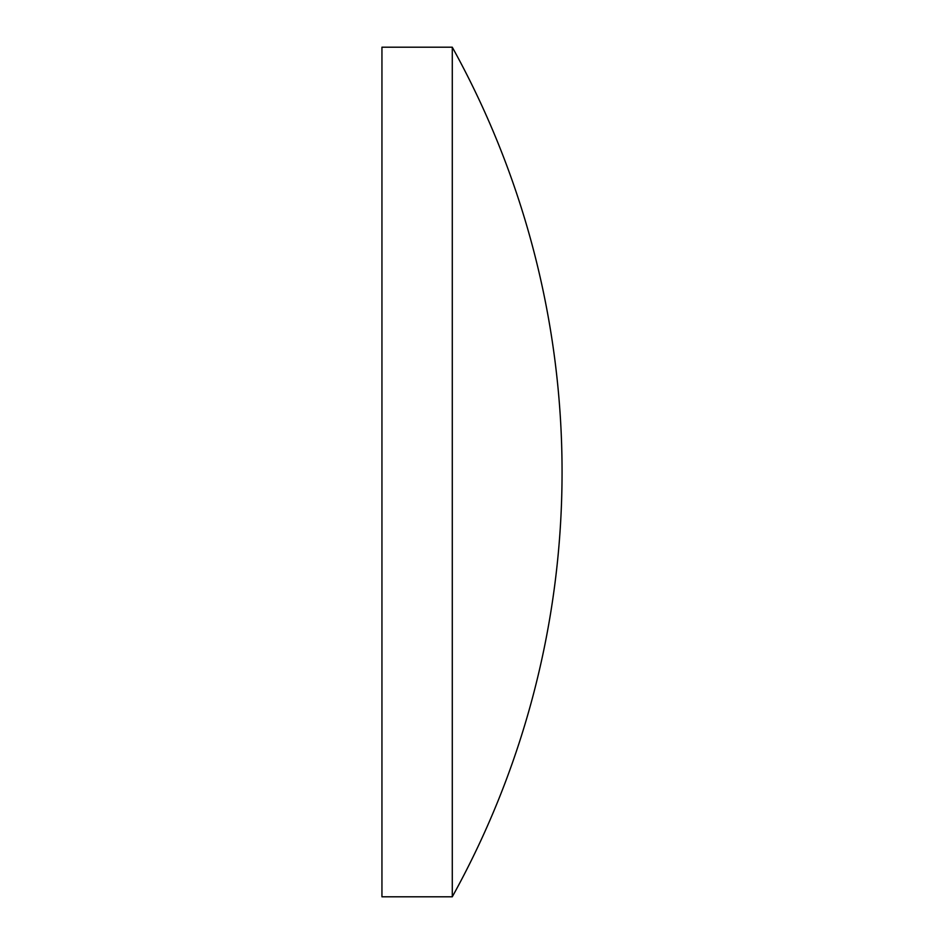 <?xml version="1.0" encoding="UTF-8"?>
<svg xmlns="http://www.w3.org/2000/svg" width="944" height="944" viewBox="0 0 944 944"><rect width="100%" height="100%" fill="white"/><g stroke="black" fill="none" stroke-linecap="round" stroke-linejoin="round"><path stroke-width="0.71" stroke-dasharray="4.72 3.54" d="M381.942 896.8L381.942 47.2M452.282 896.8L452.282 47.2"/><path stroke-width="1.42" d="M452.282 47.2L381.942 47.2L381.942 896.8L452.282 896.8A876.787 876.787 0 0 0 452.282 47.2L452.282 896.8"/></g></svg>
